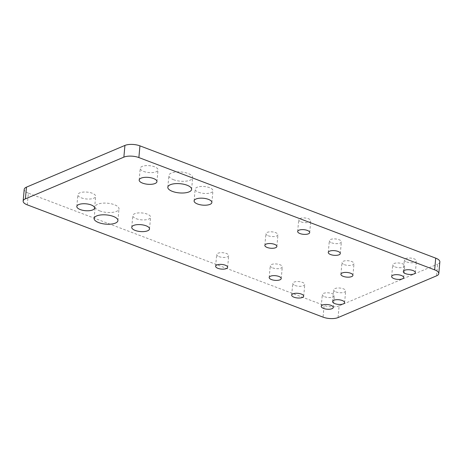 <?xml version="1.0" encoding="UTF-8"?>
<svg xmlns="http://www.w3.org/2000/svg" width="463" height="463" viewBox="0 0 463 463"><rect width="100%" height="100%" fill="white"/><g stroke="black" fill="none" stroke-linecap="round" stroke-linejoin="round"><path stroke-width="0.35" stroke-dasharray="2.31 1.74" d="M99.788 210.902A11.945 4.618 -174.8 0 0 112.133 212.395A11.945 4.618 -174.8 0 0 118.991 208.888A11.945 4.618 -174.8 0 0 114.396 204.715A11.945 4.618 -174.8 0 0 102.045 203.222A11.945 4.618 -174.8 0 0 95.193 206.724A11.945 4.618 -174.8 0 0 99.788 210.902M173.475 179.679A11.945 4.618 -174.8 0 0 185.825 181.172A11.945 4.618 -174.8 0 0 192.677 177.67A11.945 4.618 -174.8 0 0 188.082 173.492A11.945 4.618 -174.8 0 0 175.732 171.999A11.945 4.618 -174.8 0 0 168.879 175.5A11.945 4.618 -174.8 0 0 173.475 179.679M81.309 197.857A8.924 3.449 -174.8 0 0 90.534 198.968A8.924 3.449 -174.8 0 0 95.656 196.353A8.924 3.449 -174.8 0 0 92.224 193.233A8.924 3.449 -174.8 0 0 82.999 192.116A8.924 3.449 -174.8 0 0 77.877 194.732A8.924 3.449 -174.8 0 0 81.309 197.857M198.604 192.284A8.924 3.449 -174.8 0 0 207.829 193.401A8.924 3.449 -174.8 0 0 212.951 190.779A8.924 3.449 -174.8 0 0 209.513 187.66A8.924 3.449 -174.8 0 0 200.288 186.543A8.924 3.449 -174.8 0 0 195.172 189.164A8.924 3.449 -174.8 0 0 198.604 192.284M143.675 171.432A8.924 3.449 -174.8 0 0 152.9 172.549A8.924 3.449 -174.8 0 0 158.016 169.927A8.924 3.449 -174.8 0 0 154.584 166.807A8.924 3.449 -174.8 0 0 145.359 165.69A8.924 3.449 -174.8 0 0 140.237 168.312A8.924 3.449 -174.8 0 0 143.675 171.432M136.238 218.71A8.924 3.449 -174.8 0 0 145.463 219.827A8.924 3.449 -174.8 0 0 150.585 217.205A8.924 3.449 -174.8 0 0 147.153 214.085A8.924 3.449 -174.8 0 0 137.928 212.968A8.924 3.449 -174.8 0 0 132.806 215.59A8.924 3.449 -174.8 0 0 136.238 218.71M395.043 266.896A6.042 2.332 -174.8 0 0 401.288 267.649A6.042 2.332 -174.8 0 0 404.749 265.878A6.042 2.332 -174.8 0 0 402.428 263.765A6.042 2.332 -174.8 0 0 396.183 263.013A6.042 2.332 -174.8 0 0 392.717 264.784A6.042 2.332 -174.8 0 0 395.043 266.896M331.658 242.832A6.042 2.332 -174.8 0 0 337.903 243.59A6.042 2.332 -174.8 0 0 341.37 241.819A6.042 2.332 -174.8 0 0 339.049 239.707A6.042 2.332 -174.8 0 0 332.804 238.949A6.042 2.332 -174.8 0 0 329.338 240.719A6.042 2.332 -174.8 0 0 331.658 242.832M272.58 267.869A6.042 2.332 -174.8 0 0 278.824 268.621A6.042 2.332 -174.8 0 0 282.285 266.85A6.042 2.332 -174.8 0 0 279.965 264.738A6.042 2.332 -174.8 0 0 273.72 263.985A6.042 2.332 -174.8 0 0 270.259 265.756A6.042 2.332 -174.8 0 0 272.58 267.869M335.959 291.933A6.042 2.332 -174.8 0 0 342.203 292.685A6.042 2.332 -174.8 0 0 345.67 290.914A6.042 2.332 -174.8 0 0 343.343 288.802A6.042 2.332 -174.8 0 0 337.105 288.05A6.042 2.332 -174.8 0 0 333.638 289.821A6.042 2.332 -174.8 0 0 335.959 291.933M268.239 235.765A6.042 2.332 -174.8 0 0 274.478 236.518A6.042 2.332 -174.8 0 0 277.945 234.747A6.042 2.332 -174.8 0 0 275.624 232.634A6.042 2.332 -174.8 0 0 269.379 231.876A6.042 2.332 -174.8 0 0 265.912 233.653A6.042 2.332 -174.8 0 0 268.239 235.765M344.293 264.639A6.042 2.332 -174.8 0 0 350.537 265.392A6.042 2.332 -174.8 0 0 354.004 263.621A6.042 2.332 -174.8 0 0 351.677 261.508A6.042 2.332 -174.8 0 0 345.433 260.756A6.042 2.332 -174.8 0 0 341.972 262.527A6.042 2.332 -174.8 0 0 344.293 264.639M295.058 285.497A6.042 2.332 -174.8 0 0 301.303 286.256A6.042 2.332 -174.8 0 0 304.77 284.485A6.042 2.332 -174.8 0 0 302.443 282.372A6.042 2.332 -174.8 0 0 296.198 281.614A6.042 2.332 -174.8 0 0 292.738 283.385A6.042 2.332 -174.8 0 0 295.058 285.497M219.005 256.624A6.042 2.332 -174.8 0 0 225.244 257.382A6.042 2.332 -174.8 0 0 228.71 255.605A6.042 2.332 -174.8 0 0 226.39 253.493A6.042 2.332 -174.8 0 0 220.145 252.74A6.042 2.332 -174.8 0 0 216.678 254.511A6.042 2.332 -174.8 0 0 219.005 256.624M301.06 221.852A6.042 2.332 -174.8 0 0 307.305 222.61A6.042 2.332 -174.8 0 0 310.766 220.839A6.042 2.332 -174.8 0 0 308.445 218.727A6.042 2.332 -174.8 0 0 302.2 217.969A6.042 2.332 -174.8 0 0 298.739 219.746A6.042 2.332 -174.8 0 0 301.06 221.852M406.693 261.96A6.042 2.332 -174.8 0 0 412.938 262.712A6.042 2.332 -174.8 0 0 416.405 260.941A6.042 2.332 -174.8 0 0 414.078 258.829A6.042 2.332 -174.8 0 0 407.834 258.076A6.042 2.332 -174.8 0 0 404.373 259.847A6.042 2.332 -174.8 0 0 406.693 261.96M324.638 296.731A6.042 2.332 -174.8 0 0 330.883 297.483A6.042 2.332 -174.8 0 0 334.344 295.712A6.042 2.332 -174.8 0 0 332.023 293.6A6.042 2.332 -174.8 0 0 325.778 292.847A6.042 2.332 -174.8 0 0 322.312 294.618A6.042 2.332 -174.8 0 0 324.638 296.731M439.85 261.902A10.736 4.15 5.2 0 1 437.604 264.136L436.54 275.85M338.071 317.572L339.136 305.858L437.604 264.136M339.136 305.858A10.736 4.15 5.2 0 1 324.123 305.435L323.058 317.143M27.282 204.854L28.347 193.14L324.123 305.435M28.347 193.14A10.736 4.15 5.2 0 1 24.215 189.384M117.92 220.602L118.991 208.888M191.607 189.379L192.677 177.67M94.591 208.066L95.656 196.353M211.88 202.493L212.951 190.779M156.951 181.641L158.016 169.927M149.52 228.919L150.585 217.205M403.684 277.592L404.749 265.878M340.305 253.527L341.37 241.819M281.22 278.564L282.285 266.85M344.605 302.628L345.67 290.914M276.88 246.461L277.945 234.747M352.933 275.335L354.004 263.621M303.699 296.193L304.77 284.485M227.646 267.319L228.71 255.605M309.701 232.553L310.766 220.839M415.334 272.655L416.405 260.941M333.279 307.426L334.344 295.712M321.247 306.327L322.312 294.618M403.308 271.561L404.373 259.847M297.668 231.454L298.739 219.746M215.613 266.225L216.678 254.511M291.673 295.099L292.738 283.385M340.907 274.241L341.972 262.527M264.848 245.361L265.912 233.653M332.573 301.529L333.638 289.821M269.188 277.47L270.259 265.756M328.273 252.433L329.338 240.719M391.652 276.498L392.717 264.784M131.741 227.298L132.806 215.59M139.172 180.02L140.237 168.312M194.101 200.878L195.172 189.164M76.812 206.446L77.877 194.732M167.814 187.214L168.879 175.5M94.128 218.438L95.193 206.724"/><path stroke-width="0.69" d="M98.723 222.616A11.945 4.618 -174.8 0 0 111.068 224.109A11.945 4.618 -174.8 0 0 117.92 220.602A11.945 4.618 -174.8 0 0 113.325 216.424A11.945 4.618 -174.8 0 0 100.98 214.936A11.945 4.618 -174.8 0 0 94.128 218.438A11.945 4.618 -174.8 0 0 98.723 222.616M172.41 191.393A11.945 4.618 -174.8 0 0 184.754 192.886A11.945 4.618 -174.8 0 0 191.607 189.379A11.945 4.618 -174.8 0 0 187.017 185.206A11.945 4.618 -174.8 0 0 174.667 183.713A11.945 4.618 -174.8 0 0 167.814 187.214A11.945 4.618 -174.8 0 0 172.41 191.393M80.244 209.565A8.924 3.449 -174.8 0 0 89.469 210.682A8.924 3.449 -174.8 0 0 94.591 208.066A8.924 3.449 -174.8 0 0 91.159 204.941A8.924 3.449 -174.8 0 0 81.928 203.83A8.924 3.449 -174.8 0 0 76.812 206.446A8.924 3.449 -174.8 0 0 80.244 209.565M197.539 203.998A8.924 3.449 -174.8 0 0 206.764 205.115A8.924 3.449 -174.8 0 0 211.88 202.493A8.924 3.449 -174.8 0 0 208.448 199.374A8.924 3.449 -174.8 0 0 199.223 198.257A8.924 3.449 -174.8 0 0 194.101 200.878A8.924 3.449 -174.8 0 0 197.539 203.998M142.604 183.145A8.924 3.449 -174.8 0 0 151.835 184.257A8.924 3.449 -174.8 0 0 156.951 181.641A8.924 3.449 -174.8 0 0 153.519 178.521A8.924 3.449 -174.8 0 0 144.294 177.404A8.924 3.449 -174.8 0 0 139.172 180.02A8.924 3.449 -174.8 0 0 142.604 183.145M135.173 230.424A8.924 3.449 -174.8 0 0 144.398 231.535A8.924 3.449 -174.8 0 0 149.52 228.919A8.924 3.449 -174.8 0 0 146.088 225.799A8.924 3.449 -174.8 0 0 136.863 224.682A8.924 3.449 -174.8 0 0 131.741 227.298A8.924 3.449 -174.8 0 0 135.173 230.424M393.978 278.61A6.042 2.332 -174.8 0 0 400.217 279.363A6.042 2.332 -174.8 0 0 403.684 277.592A6.042 2.332 -174.8 0 0 401.363 275.479A6.042 2.332 -174.8 0 0 395.118 274.727A6.042 2.332 -174.8 0 0 391.652 276.498A6.042 2.332 -174.8 0 0 393.978 278.61M330.594 254.546A6.042 2.332 -174.8 0 0 336.838 255.304A6.042 2.332 -174.8 0 0 340.305 253.527A6.042 2.332 -174.8 0 0 337.978 251.415A6.042 2.332 -174.8 0 0 331.74 250.662A6.042 2.332 -174.8 0 0 328.273 252.433A6.042 2.332 -174.8 0 0 330.594 254.546M271.515 279.583A6.042 2.332 -174.8 0 0 277.759 280.335A6.042 2.332 -174.8 0 0 281.22 278.564A6.042 2.332 -174.8 0 0 278.9 276.452A6.042 2.332 -174.8 0 0 272.655 275.699A6.042 2.332 -174.8 0 0 269.188 277.47A6.042 2.332 -174.8 0 0 271.515 279.583M334.894 303.641A6.042 2.332 -174.8 0 0 341.138 304.399A6.042 2.332 -174.8 0 0 344.605 302.628A6.042 2.332 -174.8 0 0 342.279 300.516A6.042 2.332 -174.8 0 0 336.034 299.758A6.042 2.332 -174.8 0 0 332.573 301.529A6.042 2.332 -174.8 0 0 334.894 303.641M267.168 247.474A6.042 2.332 -174.8 0 0 273.413 248.232A6.042 2.332 -174.8 0 0 276.88 246.461A6.042 2.332 -174.8 0 0 274.553 244.348A6.042 2.332 -174.8 0 0 268.314 243.59A6.042 2.332 -174.8 0 0 264.848 245.361A6.042 2.332 -174.8 0 0 267.168 247.474M343.228 276.353A6.042 2.332 -174.8 0 0 349.472 277.106A6.042 2.332 -174.8 0 0 352.933 275.335A6.042 2.332 -174.8 0 0 350.613 273.222A6.042 2.332 -174.8 0 0 344.368 272.47A6.042 2.332 -174.8 0 0 340.907 274.241A6.042 2.332 -174.8 0 0 343.228 276.353M293.993 297.211A6.042 2.332 -174.8 0 0 300.238 297.969A6.042 2.332 -174.8 0 0 303.699 296.193A6.042 2.332 -174.8 0 0 301.378 294.08A6.042 2.332 -174.8 0 0 295.134 293.328A6.042 2.332 -174.8 0 0 291.673 295.099A6.042 2.332 -174.8 0 0 293.993 297.211M217.934 268.337A6.042 2.332 -174.8 0 0 224.179 269.09A6.042 2.332 -174.8 0 0 227.646 267.319A6.042 2.332 -174.8 0 0 225.319 265.206A6.042 2.332 -174.8 0 0 219.08 264.454A6.042 2.332 -174.8 0 0 215.613 266.225A6.042 2.332 -174.8 0 0 217.934 268.337M299.995 233.566A6.042 2.332 -174.8 0 0 306.234 234.324A6.042 2.332 -174.8 0 0 309.701 232.553A6.042 2.332 -174.8 0 0 307.38 230.441A6.042 2.332 -174.8 0 0 301.135 229.683A6.042 2.332 -174.8 0 0 297.668 231.454A6.042 2.332 -174.8 0 0 299.995 233.566M405.629 273.674A6.042 2.332 -174.8 0 0 411.873 274.426A6.042 2.332 -174.8 0 0 415.334 272.655A6.042 2.332 -174.8 0 0 413.013 270.542A6.042 2.332 -174.8 0 0 406.769 269.79A6.042 2.332 -174.8 0 0 403.308 271.561A6.042 2.332 -174.8 0 0 405.629 273.674M323.573 308.439A6.042 2.332 -174.8 0 0 329.812 309.197A6.042 2.332 -174.8 0 0 333.279 307.426A6.042 2.332 -174.8 0 0 330.958 305.314A6.042 2.332 -174.8 0 0 324.713 304.556A6.042 2.332 -174.8 0 0 321.247 306.327A6.042 2.332 -174.8 0 0 323.573 308.439M338.071 317.572L436.54 275.85A10.736 4.15 -174.8 0 0 438.785 273.616A10.736 4.15 -174.8 0 0 434.653 269.86L138.877 157.565A10.736 4.15 -174.8 0 0 123.864 157.142L25.396 198.864A10.736 4.15 -174.8 0 0 23.15 201.098A10.736 4.15 -174.8 0 0 27.282 204.854L323.058 317.143A10.736 4.15 -174.8 0 0 338.071 317.572M434.653 269.86L435.718 258.146L139.942 145.857L138.877 157.565M435.718 258.146A10.736 4.15 5.2 0 1 439.85 261.902L438.785 273.616M23.15 201.098L24.215 189.384A10.736 4.15 5.2 0 1 26.46 187.15L25.396 198.864M123.864 157.142L124.929 145.428L26.46 187.15M124.929 145.428A10.736 4.15 5.2 0 1 139.942 145.857"/></g></svg>
